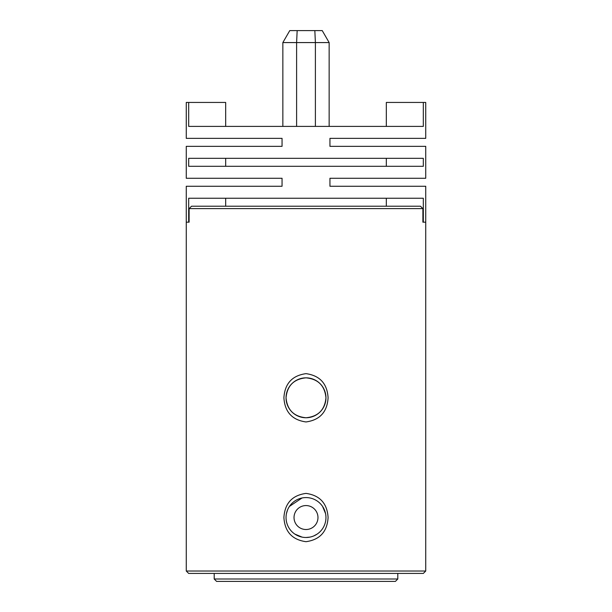 <?xml version="1.0" encoding="UTF-8"?>
<svg xmlns="http://www.w3.org/2000/svg" width="612" height="612" viewBox="0 0 612 612"><rect width="100%" height="100%" fill="white"/><g stroke="black" fill="none" stroke-linecap="round" stroke-linejoin="round"><path stroke-width="0.92" d="M328.093 517.538C327.206 531.729 319.839 539.776 306 541.689C292.154 539.761 284.794 531.713 283.907 517.538C284.794 503.355 292.161 495.307 306 493.394C319.847 495.322 327.213 503.37 328.093 517.538M286.041 517.538A19.959 19.959 0 0 0 306 537.497A19.959 19.959 0 0 0 325.959 517.538A19.959 19.959 0 0 0 306 497.579A19.959 19.959 0 0 0 286.041 517.538M306 537.497L309.932 537.106M313.704 535.951L317.131 534.108M294.877 534.108L302.053 537.099M302.06 497.977L289.422 506.43M287.579 509.865L286.439 513.598M286.041 397.8C287.204 409.933 293.859 416.581 306 417.759C318.148 416.573 324.804 409.918 325.959 397.8A19.959 19.959 0 0 0 306 377.841A19.959 19.959 0 0 0 286.041 397.8A19.959 19.959 0 0 0 306 417.759A19.959 19.959 0 0 0 325.959 397.8C324.781 385.659 318.125 379.004 306 377.841C293.852 379.019 287.196 385.675 286.041 397.8M189.108 208.615L191.556 206.221L420.444 206.221L422.892 208.615L189.108 208.615L189.108 222.179L186.262 222.179L189.108 222.179M328.093 397.8C327.206 411.991 319.839 420.039 306 421.951C292.154 420.023 284.794 411.975 283.907 397.8C284.794 383.617 292.161 375.569 306 373.649C319.847 375.577 327.213 383.632 328.093 397.8M422.892 222.179L425.738 222.179L422.892 222.179L422.892 208.615M425.738 571.019L423.343 573.421L188.657 573.421L186.262 571.019L425.738 571.019L425.738 186.262L329.945 186.262L329.945 178.276L425.738 178.276L425.738 146.345L329.945 146.345L329.945 138.366L425.738 138.366L425.738 102.441L386.325 102.441L386.325 126.393M397.8 579.006L395.406 581.4L216.594 581.4L214.2 579.006L397.8 579.006L397.8 573.421M255.969 581.4L306 581.4M214.2 579.006L214.2 573.421L306 573.421M191.556 206.221L420.444 206.221M265.738 206.221L225.675 206.221L225.675 198.234M325.561 513.598L322.57 506.415M317.314 513.629A11.972 11.972 0 0 1 309.909 528.86A11.972 11.972 0 0 1 294.686 521.447A11.972 11.972 0 0 1 302.091 506.223A11.972 11.972 0 0 1 317.314 513.629M314.836 30.6L315.394 42.572L282.851 42.572L289.767 30.6L322.233 30.6L329.149 42.572L315.394 42.572L315.394 126.393M386.325 166.303L386.325 158.324M386.325 198.234L386.325 206.221M423.32 102.441L423.32 126.393L188.68 126.393L188.68 102.441L186.262 102.441L186.262 138.366L282.055 138.366L282.055 146.345L186.262 146.345L186.262 178.276L282.055 178.276L282.055 186.262L186.262 186.262L186.262 571.019M423.32 222.179L423.32 198.234L188.68 198.234L188.68 222.179M306 166.303L188.68 166.303L188.68 158.324L423.32 158.324L423.32 166.303L306 166.303M225.675 126.393L225.675 102.441L188.68 102.441M225.675 158.324L225.675 166.303M329.149 42.572L329.149 126.393M282.851 42.572L282.851 126.393M296.606 126.393L296.606 42.572L297.164 30.6"/></g></svg>

